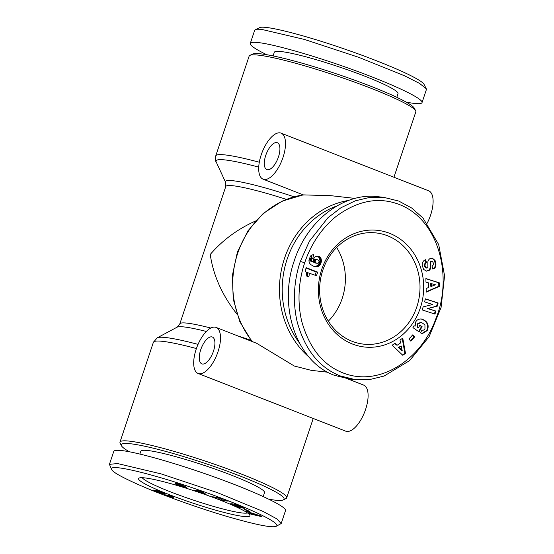<?xml version="1.0" encoding="UTF-8"?>
<svg xmlns="http://www.w3.org/2000/svg" width="554" height="554" viewBox="0 0 554 554"><rect width="100%" height="100%" fill="white"/><g stroke="black" fill="none" stroke-linecap="round" stroke-linejoin="round"><path stroke-width="0.83" d="M259.3 162.239A87.878 9.058 -161.5 0 0 215.748 155.896L249.134 56.127A87.878 9.058 18.5 0 1 249.882 55.386A87.878 9.058 18.5 0 1 371.298 88.405A87.878 9.058 18.5 0 1 415.659 110.855A87.878 9.058 18.5 0 1 415.812 111.894L393.942 177.245M283.329 499.888L285.919 498.614A87.878 9.058 -161.5 0 0 286.667 497.873A87.878 9.058 -161.5 0 0 242.153 474.383A87.878 9.058 -161.5 0 0 119.989 442.106A87.878 9.058 -161.5 0 0 120.135 443.145L121.437 445.721A85.822 8.843 18.5 0 1 158.188 449.419A85.822 8.843 18.5 0 1 240.595 476.225A85.822 8.843 18.5 0 1 283.329 499.888A85.822 8.843 18.5 0 1 269.078 499.286M211.649 336.846A14.418 6.239 -68.7 0 0 200.998 348.951A14.418 6.239 -68.7 0 0 201.85 363.874A14.418 6.239 -68.7 0 0 202.549 364.047A14.418 6.239 -68.7 0 0 213.2 351.942A14.418 6.239 -68.7 0 0 212.348 337.019A14.418 6.239 -68.7 0 0 211.649 336.846M214.897 327.13A24.715 10.692 111.3 0 1 216.095 327.428A24.715 10.692 111.3 0 1 217.556 353.016A24.715 10.692 111.3 0 1 199.295 373.763A24.715 10.692 111.3 0 1 198.103 373.465A24.715 10.692 111.3 0 1 196.642 347.877A24.715 10.692 111.3 0 1 214.897 327.13M198.103 373.465L345.696 431.157A24.715 10.692 -68.7 0 0 346.894 431.448A24.715 10.692 -68.7 0 0 365.148 410.701A24.715 10.692 -68.7 0 0 363.694 385.113L347.282 378.701M216.095 327.428L256.606 343.258L294.306 366.021L311.23 370.342L327.608 372.198M236.87 314C222.106 295.116 213.235 275.269 210.243 254.466C222.556 240.18 237.659 229.024 255.56 221.004M348.314 200.465A87.878 78.716 96.5 0 0 284.493 258.379A87.878 78.716 96.5 0 0 308.633 356.741M354.851 198.394L330.994 195.694L303.405 194.89M276.654 142.558A14.418 6.239 -68.7 0 0 266.003 154.663A14.418 6.239 -68.7 0 0 266.855 169.586A14.418 6.239 -68.7 0 0 267.554 169.759A14.418 6.239 -68.7 0 0 278.205 157.655A14.418 6.239 -68.7 0 0 277.353 142.731A14.418 6.239 -68.7 0 0 276.654 142.558M427.203 223.158A24.715 10.692 -68.7 0 0 428.699 190.825L281.1 133.14A24.715 10.692 111.3 0 1 282.561 158.728A24.715 10.692 111.3 0 1 264.306 179.475A24.715 10.692 111.3 0 1 263.108 179.177A24.715 10.692 111.3 0 1 261.647 153.59A24.715 10.692 111.3 0 1 279.909 132.842A24.715 10.692 111.3 0 1 281.1 133.14M352.157 341.312A55.954 50.116 -83.5 0 1 322.83 270.165A55.954 50.116 -83.5 0 1 376.111 232.929A55.954 50.116 -83.5 0 1 387.481 235.748A55.954 50.116 -83.5 0 1 416.809 306.895A55.954 50.116 -83.5 0 1 363.528 344.131A55.954 50.116 -83.5 0 1 352.157 341.312M247.458 512.921A55.954 5.769 18.5 0 1 170.369 491.807A55.954 5.769 18.5 0 1 142.246 477.714M396.803 97.31L398.007 93.695A65.227 6.724 -161.5 0 0 364.975 76.258A65.227 6.724 -161.5 0 0 274.306 52.305L273.094 55.919M422.037 102.58L426.372 89.63L426.234 88.695L419.53 83.412L404.669 75.843L358.847 57.36L304.471 39.452L262.658 29.625L255.262 29.819L254.611 30.47L250.276 43.42C250.685 42.305 253.372 42.028 258.323 42.575C275.033 44.438 317.539 56.743 356.139 70.905C394.801 85.067 423.436 98.827 422.037 102.58C421.629 103.695 418.942 103.972 413.99 103.425L406.394 102.227M415.659 110.855L414.364 108.279A85.822 8.843 -161.5 0 0 371.041 86.355A85.822 8.843 -161.5 0 0 252.465 54.112L249.882 55.386M321.736 269.403A58.703 52.582 96.5 0 0 352.503 344.041A58.703 52.582 96.5 0 0 420.327 307.934A58.703 52.582 96.5 0 0 389.559 233.296A58.703 52.582 96.5 0 0 321.736 269.403M433.235 268.884L432.792 269.029L432.065 265.962L432.515 265.816C433.844 264.528 433.761 263.06 432.265 261.419A1.094 0.976 96.5 0 0 430.839 262.43L430.853 266.883A4.093 3.663 -83.5 0 1 429.689 269.916L426.511 271.155L423.554 269.369L422.148 265.131C422.245 262.416 423.291 260.65 425.285 259.819L425.735 259.674L426.476 262.804L425.971 262.963C424.454 264.84 424.717 266.536 426.767 268.067L426.809 268.074A1.094 0.976 96.5 0 0 427.875 266.952L427.854 262.409A4.093 3.663 -83.5 0 1 428.436 260.172L429.502 258.891L432.265 258.074L435.077 260.442L435.936 264.237C435.963 266.398 435.292 267.866 433.921 268.655L432.743 268.829M432.736 268.794L433.311 268.586C434.689 267.797 435.361 266.329 435.326 264.168L434.468 260.373L431.961 258.06M435.077 260.442L434.468 260.373M435.936 264.237L435.326 264.168M422.744 330.205A2.043 1.835 96.5 0 0 423.748 330.004L424.966 328.82L424.939 324.866L421.4 322.393L418.021 323.917L417.612 326.174L418.395 327.788L419.897 325.143L422.086 326.645L419.115 331.888L412.938 327.643L414.025 325.717L415.133 326.147L415.791 321.77C417.051 319.741 418.942 318.82 421.456 319.014C427.189 320.828 429.225 324.443 427.563 329.859L427.113 330.648L422.55 333.494A5.048 4.522 -83.5 0 1 422.266 333.473A5.048 4.522 -83.5 0 1 421.241 333.217A5.048 4.522 -83.5 0 1 420.507 332.843L421.968 329.907A2.043 1.835 96.5 0 0 422.744 330.205L422.141 330.136A2.043 1.835 -83.5 0 1 421.871 330.08M418.395 327.788L417.785 327.719L417.003 326.105L417.411 323.848L420.791 322.324M417.612 326.174L417.003 326.105M415.133 326.147L413.949 325.849M398.769 201.067L411.761 208.062L423.027 218.082L438.699 244.605L444.571 275.753L441.081 307.449L429.108 336.68L409.635 360.599L384.088 376.048L369.83 379.518L355.232 379.629L340.26 375.924C319.381 367.69 305.074 349.872 297.332 322.47C291.155 296.84 296.092 273.607 300.33 261.453L309.388 241.239L327.996 217.667L340.849 207.819L355.149 200.867L369.705 197.418L383.804 197.363L398.769 201.067M383.804 197.363L377.738 196.677C343.93 192.245 307.255 220.402 294.264 260.768C277.852 307.2 296.889 361.762 334.194 375.238L349.165 378.943L355.232 379.629M298.945 342.31A85.822 76.868 -83.5 0 1 287.138 259.161A85.822 76.868 -83.5 0 1 336.59 206.04M139.885 454.045L140.82 451.24A65.227 6.724 18.5 0 1 231.489 475.194A65.227 6.724 18.5 0 1 264.528 492.631L263.226 496.522M168.291 494.258A58.703 6.046 -161.5 0 0 224.654 512.589A58.703 6.046 -161.5 0 0 249.792 515.123A58.703 6.046 -161.5 0 0 220.16 500.124A58.703 6.046 -161.5 0 0 139.054 478.067A58.703 6.046 -161.5 0 0 168.291 494.258M180.085 486.08L175.5 484.058L183.616 486.703L178.416 484.805A4.093 0.422 18.5 0 1 176.401 484.037L174.946 483.123L178.596 483.94L185.258 486.426L178.18 484.182L183.104 486.059A4.093 0.422 18.5 0 1 185.784 487.118L186.511 487.728L184.302 487.361L180.189 485.768M236.856 505.324L233.961 504.756L234.868 505.483L238.573 506.716L236.316 505.754L238.082 506.093L242.555 507.997L237.576 507.035L230.554 503.759C232.445 503.6 236.246 504.604 241.973 506.765L244.612 508.288A5.048 0.519 18.5 0 1 244.148 508.288A5.048 0.519 18.5 0 1 243.677 508.219L236.856 505.324L236.967 504.992M233.961 504.756L234.148 504.209M243.677 508.219L243.871 507.63M111.728 469.591L109.429 464.37L117.476 463.532L161.124 473.892L217.313 492.603L263.15 511.467L276.813 518.849L281.19 523.53L276.224 526.3C272.173 528.073 255.463 524.7 226.101 516.176C198.415 507.97 171.013 497.873 159.337 493.247C144.393 487.617 113.099 474.009 111.728 469.591C107.338 462.722 153.929 474.321 196.303 489.12C241.44 504.549 282.678 523.059 276.224 526.3M281.19 523.53L285.525 510.58C286.924 506.827 258.289 493.067 219.626 478.905C181.019 464.744 138.514 452.438 121.811 450.575C116.852 450.028 114.172 450.305 113.764 451.42L109.429 464.37M129.401 451.773A85.822 8.843 18.5 0 1 121.437 445.721M221.191 498.42L221.877 499.791L225.568 500.096L228.283 501.135L222.376 500.65L219.592 499.583L218.885 498.178L215.104 497.866L212.383 496.82L218.297 497.312L221.191 498.42M197.84 491.412L193.346 490.193L199.488 490.671L202.819 491.814L206.178 494.584L197.84 491.412L198.124 490.567M250.076 512.852L245.872 511.141L260.719 515.926L262.014 516.709L250.858 514.147L249.522 513.343L251.758 513.87L250.179 512.526M247.645 510.996L244.356 509.403L246.655 509.964L249.944 511.564L247.645 510.996L247.804 510.525M155.016 490.345L159.358 491.211L165.03 493.711L158.112 492.312L153.153 490.027L160.258 492.458L155.051 490.242M169.455 496.218A6.634 0.686 18.5 0 1 173.312 497.568L164.199 494.743L170.237 495.421L173.409 496.661L169.455 496.218L169.739 495.366M166.802 495.754L167.031 495.061M167.01 495.809L167.253 495.089M167.675 495.982L167.952 495.165M168.381 496.183L168.7 495.248M169.122 496.405L169.482 495.338M169.178 496.426L169.545 495.345M155.529 490.699L155.681 490.248M155.958 490.906L156.152 490.325M156.498 491.149L156.727 490.456M157.149 491.412L157.412 490.622M157.191 491.426L157.454 490.636M157.938 491.71L158.222 490.858M154.511 490.941L154.635 490.581M155.148 491.197L155.279 490.816M155.923 491.509L156.062 491.114M159.538 492.776L159.677 492.368M160.238 492.984L160.452 492.34M160.279 492.998L160.501 492.347M160.847 493.157L161.069 492.492M161.387 493.295L161.63 492.582M161.92 493.42L162.301 492.291M162.433 493.524L162.786 492.492M162.938 493.621L163.25 492.679M163.416 493.697L163.693 492.873M163.873 493.752L164.109 493.06L163.894 493.752M164.289 493.794L164.476 493.247M164.593 493.808L164.732 493.392M160.286 491.814L158.202 491.446L161.574 492.582L160.369 491.564M158.202 491.446L158.389 490.906M158.264 491.384L158.423 490.913M158.576 491.398L158.707 491.003M158.673 491.405L158.797 491.031M251.758 513.87L252.008 513.115M250.858 514.147L251.01 513.69M253.039 513.8L257.492 515.22L253.143 513.482M196.732 491.356L197.023 490.484M202.175 492.894L202.563 491.723M203.11 492.056L202.743 493.413M201.58 492.368L200.7 491.571L198.983 491.474L201.58 492.368L201.878 491.488M198.983 491.474L199.26 490.657M200.7 491.571L200.846 491.135M243.559 508.191L243.767 507.575M237.576 507.035L237.763 506.494M238.573 506.716L238.698 506.356M175.355 483.552L175.493 483.136M184.302 487.361L184.558 486.592M182.432 485.678L182.571 485.256M215.104 497.866L215.368 497.07M218.885 498.178L219.072 497.61M219.827 497.894L221.385 498.815M219.592 499.583L220.021 498.288M222.376 500.65L222.639 499.853M304.728 262.755C308.488 251.094 317.719 231.226 336.209 216.351C357.275 200.867 377.856 196.746 397.945 204.004C439.239 218.643 453.269 277.256 435.763 318.972C421.913 358.403 380.079 387.807 342.871 372.863C322.968 365.058 309.284 347.995 301.819 321.659C295.871 296.992 300.628 274.5 304.728 262.755L300.33 261.453M437.231 306.203L427.917 308.488L435.853 311.071L435.001 314.097L422.266 309.956L423.145 306.861L432.695 304.513L424.558 301.868L425.41 298.841L438.138 302.983L437.231 306.203L436.621 306.133L437.535 302.913L425.375 298.959M428.616 282.886L425.971 282.145L425.887 278.572L439.329 282.838L439.412 286.356L426.199 292.131L426.116 288.502L428.72 287.457L428.616 282.886M400.59 342.954L399.974 339.997L402.758 338.141L405.5 353.424L402.751 355.259L392.184 345.19L395.016 343.307L397.024 345.336L400.59 342.954M408.914 338.986L412.73 334.865L414.579 336.991L410.77 341.112L408.914 338.986M316.292 256.239L318.398 256.28L320.011 257.167L321.001 258.448L321.452 260.699L319.928 265.054L318.231 266.419L316.348 266.779L313.412 266.128L310.607 264.507L309.409 262.97L308.897 260.754L310.351 256.17L311.826 254.999L313.626 254.708L312.837 258.351L311.757 258.455L311.14 259.881L311.895 261.121L313.744 262.215L313.578 258.947L314.824 257.028L316.292 256.239M308.966 272.769A6.634 5.942 -83.5 0 1 308.779 276.889L306.791 276.114L306.494 272.831L305.226 270.581L306.203 267.658L317.677 272.146L316.486 275.705L307.449 272.596A6.634 5.942 96.5 0 1 307.38 276.342M315.094 275.165L316.161 271.972L306.078 268.032M317.677 272.146L316.161 271.972M313.744 262.215L310.939 261.349L309.624 259.715L310.24 258.282L311.32 258.185L312.02 254.937M313.239 261.966L311.722 261.793M312.456 261.523L310.939 261.349M311.895 261.121L310.378 260.955M311.549 260.782L310.032 260.609M311.41 260.602L309.894 260.428M311.14 259.881L309.624 259.715M311.216 259.147L309.7 258.981M311.272 259.016L309.755 258.85M311.757 258.455L310.24 258.282M312.054 258.344L310.538 258.171M312.837 258.351L311.32 258.185M316.348 266.779L315.171 266.647M314.935 266.599L317.913 265.449L319.513 262.638L319.935 260.525L319.485 258.275L318.495 256.994L316.909 256.121L318.398 256.28M316.964 266.737L315.448 266.571M317.511 266.647L315.995 266.474M318.231 266.419L316.715 266.245M318.869 266.065L317.352 265.899M319.429 265.622L317.913 265.449M319.478 265.567L317.961 265.394M319.928 265.054L318.411 264.881M320.337 264.41L318.82 264.237M320.697 263.656L319.18 263.489M321.029 262.804L319.513 262.638M321.175 262.326L319.658 262.16M321.368 261.488L319.852 261.315M321.452 260.699L319.935 260.525M321.431 259.978L319.914 259.805L321.431 259.951M321.278 259.168L319.762 258.995M321.001 258.448L319.485 258.275M320.586 257.783L319.069 257.617M320.531 257.714L319.014 257.541M320.011 257.167L318.495 256.994M319.416 256.731L317.899 256.557M318.744 256.405L317.227 256.232M319.042 262.132L318.959 260.782L317.705 259.771L316.272 259.618L315.198 260.692L315.268 262.111L316.486 263.157L318.093 263.198L319.042 262.132M317.241 263.337L314.804 262.908L313.578 261.308L314.575 259.514L316.936 259.57M316.486 263.157L314.97 262.984M316.32 263.081L314.804 262.908M315.676 262.665L314.16 262.492M315.268 262.111L313.751 261.938M315.094 261.481L313.578 261.308M315.198 260.692L313.682 260.519M315.496 260.131L313.979 259.964M316.092 259.688L314.575 259.514M316.272 259.618L314.755 259.445M410.445 340.745L413.976 336.922L412.446 335.17M414.579 336.991L413.976 336.922M397.024 345.336L394.69 343.522M402.46 354.976L404.891 353.355L402.232 338.494M405.5 353.424L404.891 353.355M398.485 347.351L401.228 345.994L398.485 347.351L401.581 350.488L402.19 350.557L401.228 345.994M399.088 347.42L402.19 350.557M426.192 291.799L438.803 286.286L438.726 282.769L425.894 278.697M439.412 286.356L438.803 286.286M439.329 282.838L438.726 282.769M430.79 286.314L430.728 283.572L431.337 283.641L431.4 286.383L430.79 286.314M431.4 286.383L435.416 284.777L431.337 283.641M422.55 333.494L421.982 333.432M427.113 330.648L426.504 330.579L426.954 329.789C428.63 324.547 426.698 320.946 421.151 318.986M421.954 333.425L426.504 330.579M418.651 331.569L421.483 326.583L419.752 325.392M422.086 326.645L421.483 326.583M426.719 268.06L426.158 267.998C424.115 266.467 423.852 264.77 425.368 262.901L425.874 262.734L425.188 259.854M426.476 262.804L425.874 262.734M426.774 271.176L426.248 271.114M429.378 270.22L428.768 270.151L429.087 269.846A4.093 3.663 96.5 0 0 430.25 266.813L430.229 262.361A1.094 0.976 -83.5 0 1 431.331 261.246L431.94 261.315M426.192 271.1L428.768 270.151M427.917 308.488L436.621 306.133M438.138 302.983L437.535 302.913M434.426 313.91L435.25 311.002L427.307 308.419M435.853 311.071L435.25 311.002M426.234 88.695L424.066 84.409C421.262 78.883 386.283 63.558 347.469 50.061C309.028 36.467 264.383 24.549 259.57 27.7L255.262 29.819M266.723 54.714C255.332 49.133 249.847 45.366 250.276 43.42M336.673 247.479A55.954 50.116 -83.5 0 1 328.342 321.14M198.041 344.387A86.036 8.864 -161.5 0 0 157.253 337.815L177.114 327.172A70.503 7.264 18.5 0 1 206.365 331.472M210.811 328.058A68.654 7.077 -161.5 0 0 179.808 323.903L225.769 186.532A68.654 7.077 18.5 0 1 286.279 199.357M294.001 196.781A70.503 7.264 -161.5 0 0 225.589 182.294L216.136 161.844A86.036 8.864 18.5 0 1 258.725 167.128M119.989 442.106L153.368 342.337A87.878 9.058 18.5 0 1 196.407 348.542M250.907 340.239A68.654 7.077 -161.5 0 0 237.971 335.973M252.465 341.645A87.878 78.716 -83.5 0 1 238.095 252.112A87.878 78.716 -83.5 0 1 303.329 194.904M241.502 507.069L241.655 506.633M176.401 484.037L176.622 483.379M183.755 486.287L183.616 486.703L183.734 486.28M182.363 485.602L182.488 485.228M427.563 329.859L426.954 329.789M425.971 262.963L425.368 262.901M429.689 269.916L429.087 269.846M430.853 266.883L430.25 266.813M430.839 262.43L430.229 262.361M225.769 186.532L225.589 182.294M177.114 327.172L179.808 323.903M420.659 322.303L421.269 322.373M241.599 507.18L241.766 506.681M234.217 503.524L233.788 504.819M178 484.189L178.125 483.801M426.767 268.067L426.158 267.998M303.613 195.015L263.108 179.177M303.246 194.869L282.097 201.15L263.198 213.456L247.943 230.838L237.424 251.973L232.403 275.317L233.227 299.153L239.854 321.736L251.821 341.389M286.667 497.873L313.232 418.464M216.136 161.844C215.416 161.276 215.284 159.296 215.748 155.896M153.368 342.337L157.253 337.815"/></g></svg>
